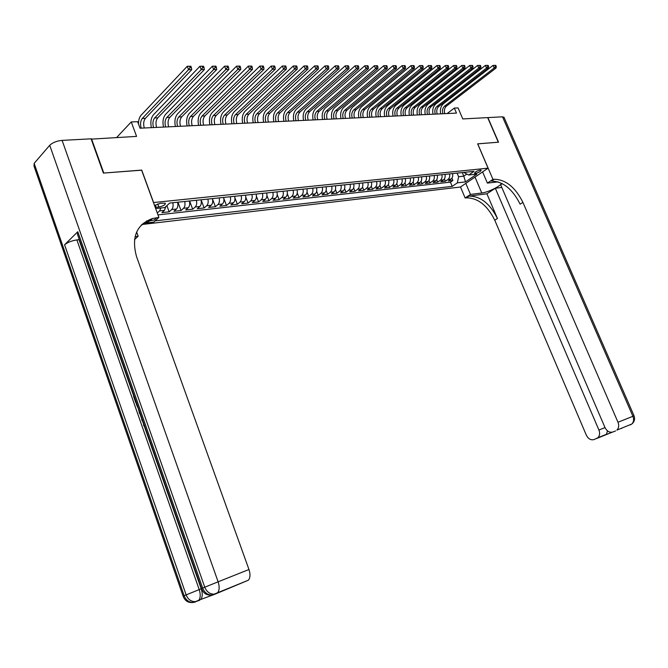 <?xml version="1.0" encoding="UTF-8"?>
<svg xmlns="http://www.w3.org/2000/svg" width="668" height="668" viewBox="0 0 668 668"><rect width="100%" height="100%" fill="white"/><g stroke="black" fill="none" stroke-linecap="round" stroke-linejoin="round"><path stroke-width="1" d="M480.284 170.081C476.76 170.975 474.856 172.06 474.564 173.321L475.416 173.413C478.923 172.519 480.826 171.434 481.127 170.173L480.284 170.081M141.816 224.523L460.444 187.032L488.066 168.161L153.465 202.554M488.066 168.161L477.637 143.837L498.32 142.217L487.673 117.61L462.79 118.937L458.073 107.924L454.332 108.082L447.134 113.552M91.207 139.136L136.573 136.397L131.262 121.935L116.7 137.458M141.624 170.19L103.799 173.054L91.508 138.81M165.864 206.571L164.437 210.362L161.94 212.633L169.163 211.831L166.883 205.644M177.579 202.237C178.231 205.243 177.855 207.506 176.452 209.051L173.939 211.305L181.028 210.52L177.955 202.204M189.395 201.01C190.046 203.982 189.662 206.228 188.251 207.756L185.721 209.994L192.693 209.226L189.62 200.984M201.01 199.799C201.653 202.746 201.26 204.976 199.841 206.495L197.294 208.717L204.149 207.957L201.085 199.79M212.416 198.613C213.059 201.527 212.658 203.748 211.23 205.251L208.675 207.456L215.413 206.713L212.524 199.056M223.638 197.444C224.264 200.333 223.864 202.529 222.427 204.024L219.864 206.22L226.485 205.485L223.864 198.571M234.66 196.292C235.286 199.164 234.877 201.344 233.433 202.83L230.861 205.001L237.365 204.283L234.936 197.903M245.498 195.165C246.125 198.012 245.707 200.166 244.263 201.644L241.674 203.807L248.07 203.097L245.799 197.152M256.153 194.054C256.771 196.876 256.353 199.022 254.9 200.483L252.304 202.629L258.599 201.936L256.454 196.367M266.641 192.96C267.25 195.757 266.824 197.887 265.363 199.34L262.758 201.477L268.954 200.792L266.924 195.54M276.944 191.883C277.554 194.664 277.128 196.776 275.659 198.212L273.045 200.333L279.132 199.665L277.212 194.705M287.081 190.831C287.691 193.586 287.257 195.674 285.787 197.11L283.165 199.214L289.152 198.555L287.324 193.854M297.06 189.787C297.661 192.518 297.227 194.597 295.749 196.025L293.118 198.112L299.014 197.461L297.26 193.002M306.879 188.768C307.472 191.474 307.029 193.536 305.552 194.956L302.913 197.027L308.716 196.392L307.046 192.142M316.54 187.758C317.125 190.447 316.682 192.493 315.196 193.895L312.557 195.966L318.269 195.332L316.665 191.282M326.042 186.773C326.627 189.436 326.184 191.465 324.698 192.86L322.043 194.914L327.671 194.288L326.126 190.422M335.403 185.796C335.987 188.443 335.528 190.455 334.042 191.841L331.386 193.879L336.923 193.269L335.445 189.562M344.613 184.836C345.189 187.457 344.738 189.462 343.243 190.839L340.58 192.86L346.032 192.259L344.604 188.71M353.681 183.892C354.257 186.497 353.798 188.485 352.303 189.846L349.64 191.858L355.009 191.265L353.631 187.858M362.615 182.957C363.183 185.545 362.724 187.516 361.221 188.877L358.557 190.873L363.843 190.288L362.515 187.015M371.408 182.047C371.976 184.61 371.508 186.564 370.014 187.917L367.342 189.904L372.544 189.328L371.266 186.172M380.075 181.137C380.635 183.683 380.167 185.629 378.664 186.973L375.992 188.944L381.119 188.376L379.883 185.337M388.609 180.251C389.168 182.781 388.692 184.71 387.189 186.038L384.517 188L389.569 187.441L388.367 184.518M397.009 179.375C397.569 181.88 397.093 183.8 395.59 185.119L392.909 187.073L397.886 186.522L396.725 183.7M405.292 178.515C405.843 181.003 405.367 182.907 403.864 184.218L401.184 186.155L406.086 185.612L404.958 182.882M413.459 177.663C414.001 180.135 413.525 182.022 412.014 183.333L409.334 185.253L414.168 184.719L413.075 182.08M421.5 176.828C422.042 179.274 421.558 181.153 420.055 182.447L417.366 184.368L422.134 183.842L421.074 181.287M429.424 176.001C429.967 178.431 429.482 180.293 427.971 181.587L425.291 183.491L429.983 182.974L428.956 180.494M437.239 175.183C437.774 177.604 437.29 179.45 435.778 180.736L433.089 182.623L437.724 182.113L436.722 179.717M444.938 174.381C445.472 176.778 444.98 178.623 443.477 179.892L440.788 181.771L445.356 181.27L444.379 178.941M131.262 121.935L137.616 121.668L140.021 128.198L456.478 113.101L454.332 108.082M155.218 207.347L158.884 207.005C163.451 206.011 165.581 204.742 165.263 203.206L160.495 203.264L154.558 205.544M463.726 172.427L468.711 175.008L474.013 171.35L169.714 203.055L164.762 207.573L155.661 208.55M468.711 175.008L476.852 174.139L465.504 181.905L457.355 182.832L452.211 186.372L155.118 220.883M160.904 207.99L159.577 210.888L157.281 212.983M157.982 214.887L450.424 182.139L452.879 180.435L451.927 178.181M452.528 173.588C453.063 175.976 452.57 177.797 451.059 179.066L448.378 180.936L452.879 180.435M449.506 173.905C450.04 176.294 449.547 178.122 448.036 179.4L445.356 181.27M441.874 174.699C442.408 177.112 441.915 178.949 440.404 180.226L437.724 182.113M434.125 175.509C434.668 177.93 434.175 179.792 432.672 181.078L429.983 182.974M426.267 176.327C426.81 178.765 426.326 180.636 424.815 181.93L422.134 183.842M418.293 177.154C418.844 179.617 418.36 181.496 416.849 182.798L414.168 184.719M410.202 177.997C410.753 180.477 410.277 182.372 408.766 183.683L406.086 185.612M401.994 178.857C402.553 181.354 402.069 183.257 400.566 184.577L397.886 186.522M393.661 179.725C394.22 182.239 393.744 184.159 392.241 185.487L389.569 187.441M385.211 180.602C385.77 183.141 385.294 185.078 383.791 186.414L381.119 188.376M376.627 181.496C377.186 184.051 376.719 186.005 375.216 187.349L372.544 189.328M367.909 182.406C368.477 184.978 368.01 186.94 366.515 188.301L363.843 190.288M359.058 183.333C359.635 185.921 359.167 187.9 357.672 189.261L355.009 191.265M350.074 184.268C350.65 186.881 350.191 188.869 348.696 190.238L346.032 192.259M340.947 185.22C341.523 187.85 341.072 189.854 339.578 191.24L336.923 193.269M331.679 186.18C332.263 188.835 331.812 190.856 330.318 192.25L327.671 194.288M322.26 187.165C322.844 189.837 322.402 191.875 320.916 193.277L318.269 195.332M312.691 188.159C313.284 190.856 312.841 192.91 311.355 194.321L308.716 196.392M302.971 189.178C303.564 191.891 303.13 193.962 301.652 195.382L299.014 197.461M293.093 190.205C293.695 192.943 293.252 195.031 291.782 196.459L289.152 198.555M283.048 191.248C283.658 194.012 283.224 196.116 281.754 197.553L279.132 199.665M272.845 192.317C273.454 195.098 273.028 197.219 271.559 198.663L268.954 200.792M262.466 193.394C263.083 196.2 262.658 198.338 261.205 199.79L258.599 201.936M251.911 194.497C252.537 197.327 252.12 199.473 250.667 200.943L248.07 203.097M241.181 195.615C241.808 198.471 241.399 200.634 239.954 202.112L237.365 204.283M230.276 196.751C230.903 199.632 230.493 201.819 229.057 203.306L226.485 205.485M219.171 197.903C219.805 200.809 219.405 203.014 217.977 204.517L215.413 206.713M207.882 199.081C208.516 202.012 208.124 204.233 206.696 205.744L204.149 207.957M196.384 200.283C197.027 203.239 196.642 205.477 195.223 206.996L192.693 209.226M184.694 201.502C185.345 204.483 184.961 206.738 183.55 208.274L181.028 210.52M172.787 202.738C173.446 205.752 173.07 208.024 171.668 209.568L169.163 211.831M141.725 170.089L153.565 202.462M462.289 172.578L463.809 176.168L466.707 174.164M457.079 173.121L458.607 176.728L463.809 176.168L465.504 181.905M450.424 182.139L452.211 186.372M457.355 182.832L458.607 176.728M141.182 128.139C140.08 124.114 140.447 120.891 142.292 118.461L188.535 69.689L187.24 66.291L141.098 115.23C139.345 117.234 138.476 120.173 138.485 124.039M144.288 127.997C143.186 123.972 143.562 120.758 145.407 118.336L191.733 69.672L188.535 69.689L190.096 67.618L191.374 67.618L190.856 66.257L189.578 66.257L190.096 67.618M189.578 66.257L187.24 66.291M191.733 69.672L191.374 67.618M77.78 231.729L202.654 588.082L201.544 588.566L77.463 234.284L77.78 231.729L64.579 244.805C67.46 242.4 71.559 240.764 76.887 239.904L78.974 239.645L133.767 396.116M136.08 402.737L136.648 404.365M138.56 409.826L139.395 412.189M139.888 413.617L141.825 419.153M142.393 420.748L143.186 423.019M144.731 427.428L201.227 588.792C202.705 593.493 202.554 597.042 200.801 599.446L213.743 594.662M216.315 593.635L215.296 593.852M34.151 163.351L184.126 595.706L183.107 596.157L34.026 166.148L34.151 163.351L49.724 145.298C52.58 142.568 56.705 140.931 62.107 140.38L91.098 138.827L103.39 173.087L141.591 170.098L158.909 217.434L152.513 218.494C136.531 224.431 131.212 237.148 136.548 256.654L248.972 569.503C250.467 574.146 250.291 577.703 248.454 580.166L212.875 594.67M158.909 217.434L153.749 222.11L143.102 223.362M146.676 220.883L150.358 220.457M134.51 239.561L138.159 236.247L135.061 236.639M136.631 232.005L138.159 236.247M156.738 217.684L154.166 220.014L149.949 220.832L141.098 225.258M136.356 402.445L135.821 402.804L133.542 396.274L134.068 395.907M139.144 410.394L136.422 404.524L136.957 404.157M138.051 407.271L138.334 408.073M140.28 413.634L139.604 413.601L139.136 412.256L139.821 412.323M142.518 420.03L142.134 420.815L141.658 419.471L142.059 418.711M143.937 424.071L144.271 425.048M144.188 425.073L144.597 425.959M145.29 427.938L143.712 425.533L143.244 422.092M616.881 430.117L631.786 424.046C634.425 421.85 635.184 419.12 634.066 415.838L632.897 416.298C634.099 419.479 633.723 422.059 631.786 424.046L616.881 430.117C618.827 428.105 619.194 425.483 617.984 422.251L632.897 416.298L502.503 116.817L487.89 117.601L498.537 142.201L477.653 143.87M465.805 183.366L470.489 194.43L481.778 193.01C487.824 192.392 500.332 186.288 501.618 183.299M470.489 194.43L465.153 198.004L466.389 197.845C477.946 197.945 487.398 205.393 494.763 220.198L586.329 435.16C588.283 438.926 590.871 440.387 594.102 439.552L597.827 437.79C599.755 435.828 600.115 433.24 598.92 430.025L605.016 427.595M486.905 193.803L469.036 196.075C480.584 196.192 490.053 203.665 497.443 218.503L486.905 193.803L495.322 188.242L501.818 187.449M502.278 183.65L500.641 184.727L604.991 427.545C606.995 431.361 609.659 432.839 612.99 431.971L615.562 430.935M477.712 143.829L492.951 179.375L494.186 179.241C505.743 179.533 515.32 187.249 522.919 202.387L617.984 422.251M492.951 179.375L487.389 183.099L498.086 181.855M495.322 188.242L598.92 430.025M502.503 116.817L504.115 117.551M482.605 171.893L487.389 183.099M460.502 186.99L465.153 198.004M494.186 179.241L491.423 181.086C502.979 181.362 512.54 189.052 520.113 204.157L522.919 202.387M620.589 428.605L621.85 428.305M612.322 432.179L606.369 434.567L607.437 431.027M153.531 127.555C152.438 123.563 152.813 120.365 154.667 117.96L201.218 69.614L199.924 66.257L153.481 114.762C150.976 117.86 150.275 122.16 151.36 127.655M156.588 127.404C155.494 123.421 155.869 120.232 157.732 117.835L204.35 69.597L201.218 69.614L202.763 67.568L204.016 67.568L203.498 66.224L202.245 66.224L202.763 67.568M202.245 66.224L199.924 66.257M204.35 69.597L204.016 67.568M165.664 126.97C164.57 123.021 164.963 119.848 166.833 117.468L213.651 69.547L212.366 66.215L165.647 114.295C163.126 117.368 162.407 121.634 163.485 127.079M168.662 126.828C167.576 122.887 167.96 119.722 169.839 117.343L216.724 69.53L213.651 69.547L215.188 67.518L216.424 67.518L215.906 66.182L214.679 66.19L215.188 67.518M214.679 66.19L212.366 66.215M216.724 69.53L216.424 67.518M177.579 126.402C176.494 122.486 176.895 119.347 178.773 116.983L225.859 69.48L224.582 66.182L177.588 113.836C175.058 116.883 174.323 121.108 175.392 126.511M180.527 126.269C179.441 122.353 179.842 119.221 181.729 116.858L228.874 69.464L225.859 69.48L227.387 67.476L228.59 67.468L228.08 66.149L226.869 66.149L227.387 67.476M226.869 66.149L224.582 66.182M228.874 69.464L228.59 67.468M189.294 125.843C188.209 121.96 188.618 118.846 190.514 116.499L237.841 69.414L236.564 66.149L189.328 113.385C186.781 116.407 186.038 120.599 187.098 125.951M192.184 125.709C191.106 121.826 191.516 118.72 193.411 116.382L240.797 69.397L237.841 69.414L239.353 67.426L240.538 67.418L240.029 66.115L238.843 66.115L239.353 67.426M238.843 66.115L236.564 66.149M240.797 69.397L240.538 67.418M200.801 125.3C199.724 121.442 200.141 118.353 202.045 116.032L249.598 69.355L248.329 66.115L200.868 112.942C198.304 115.948 197.544 120.098 198.596 125.4M203.64 125.166C202.571 121.317 202.988 118.236 204.892 115.915L252.504 69.338L249.598 69.355L251.101 67.376L252.27 67.376L251.761 66.082L250.592 66.082L251.101 67.376M250.592 66.082L248.329 66.115M252.504 69.338L252.27 67.376M212.107 124.757C211.038 120.941 211.464 117.877 213.376 115.572L261.146 69.288L259.877 66.082L212.207 112.508C209.627 115.489 208.859 119.605 209.894 124.866M214.904 124.624C213.835 120.816 214.261 117.76 216.181 115.455L263.994 69.272L261.146 69.288L262.641 67.334L263.785 67.326L263.276 66.048L262.132 66.048L262.641 67.334M262.132 66.048L259.877 66.082M263.994 69.272L263.785 67.326M223.221 124.231C222.16 120.44 222.594 117.401 224.515 115.113L272.477 69.23L271.216 66.048L223.346 112.082C220.757 115.03 219.981 119.121 221.008 124.332M225.976 124.098C224.916 120.315 225.35 117.284 227.27 115.005L275.283 69.213L272.477 69.23L273.964 67.293L275.091 67.284L274.581 66.015L273.462 66.015L273.964 67.293M273.462 66.015L271.216 66.048M275.283 69.213L275.091 67.284M234.151 123.705C233.099 119.948 233.533 116.942 235.47 114.671L283.616 69.163L282.364 66.015L234.301 111.665C231.704 114.587 230.911 118.637 231.93 123.814M236.856 123.58C235.804 119.831 236.247 116.825 238.175 114.562L286.372 69.146L283.616 69.163L285.094 67.243L286.196 67.243L285.695 65.982L284.593 65.982L285.094 67.243M284.593 65.982L282.364 66.015M286.372 69.146L286.196 67.243M244.897 123.196C243.853 119.472 244.296 116.483 246.241 114.236L294.555 69.105L293.302 65.982L245.081 111.247C242.459 114.153 241.657 118.169 242.676 123.304M247.561 123.071C246.509 119.355 246.96 116.374 248.905 114.128L297.26 69.088L294.555 69.105L296.024 67.201L297.101 67.201L296.6 65.948L295.523 65.948L296.024 67.201M295.523 65.948L293.302 65.982M297.26 69.088L297.101 67.201M255.468 122.687C254.424 118.996 254.875 116.032 256.829 113.802L305.301 69.046L304.057 65.948L255.669 110.838C253.047 113.727 252.237 117.71 253.239 122.795M258.082 122.57C257.038 118.879 257.497 115.923 259.451 113.694L307.956 69.029L305.301 69.046L306.754 67.159L307.823 67.159L307.322 65.915L306.261 65.923L306.754 67.159M306.261 65.923L304.057 65.948M307.956 69.029L307.823 67.159M265.864 122.194C264.829 118.528 265.288 115.589 267.242 113.376L315.864 68.988L314.62 65.915L266.089 110.445C263.451 113.301 262.633 117.259 263.635 122.302M268.436 122.069C267.4 118.42 267.86 115.481 269.822 113.276L318.469 68.971L315.864 68.988L317.308 67.117L318.352 67.117L317.851 65.89L316.807 65.89L317.308 67.117M316.807 65.89L314.62 65.915M318.469 68.971L318.352 67.117M276.093 121.71C275.057 118.077 275.525 115.155 277.487 112.959L326.243 68.929L324.999 65.89L276.335 110.053C273.696 112.892 272.861 116.808 273.855 121.81M278.623 121.584C277.587 117.96 278.055 115.055 280.026 112.859L328.806 68.921L326.243 68.929L327.679 67.076L328.706 67.076L328.205 65.856L327.178 65.856L327.679 67.076M327.178 65.856L324.999 65.89M328.806 68.921L328.706 67.076M286.154 121.225C285.119 117.626 285.595 114.729 287.566 112.55L336.438 68.879L335.202 65.856L286.422 109.661C283.766 112.483 282.931 116.374 283.908 121.334M288.643 121.108C287.616 117.51 288.083 114.629 290.062 112.449L338.96 68.862L336.438 68.879L337.866 67.034L338.876 67.034L338.384 65.823L337.373 65.831L337.866 67.034M337.373 65.831L335.202 65.856M338.96 68.862L338.876 67.034M296.049 120.758C295.022 117.184 295.506 114.311 297.477 112.149L346.467 68.821L345.239 65.831L296.341 109.285C293.678 112.082 292.834 115.94 293.803 120.858M298.496 120.641C297.477 117.067 297.953 114.211 299.932 112.049L348.946 68.804L346.467 68.821L347.886 67L348.88 66.992L348.387 65.798L347.393 65.798L347.886 67M347.393 65.798L345.239 65.831M348.946 68.804L348.88 66.992M305.794 120.29C304.775 116.741 305.251 113.894 307.238 111.748L356.328 68.762L355.1 65.798L306.103 108.909C303.431 111.681 302.579 115.514 303.548 120.399M308.199 120.173C307.188 116.633 307.672 113.794 309.651 111.648L358.766 68.754L356.328 68.762L357.731 66.959L358.708 66.959L358.223 65.773L357.246 65.773L357.731 66.959M357.246 65.773L355.1 65.798M358.766 68.754L358.708 66.959M315.379 119.831C314.361 116.316 314.853 113.493 316.841 111.356L366.022 68.712L364.803 65.773L315.705 108.542C313.033 111.297 312.173 115.096 313.133 119.939M317.751 119.722C316.741 116.207 317.225 113.393 319.221 111.264L368.419 68.704L366.022 68.712L367.417 66.917L368.377 66.917L367.893 65.74L366.932 65.74L367.417 66.917M366.932 65.74L364.803 65.773M368.419 68.704L368.377 66.917M324.815 119.38C323.805 115.89 324.297 113.092 326.293 110.972L375.558 68.662L374.339 65.74L325.166 108.174C322.485 110.913 321.617 114.679 322.569 119.488M327.153 119.271C326.143 115.789 326.635 112.992 328.631 110.88L377.913 68.645L375.558 68.662L376.944 66.883L377.888 66.883L377.403 65.715L376.46 65.715L376.944 66.883M376.46 65.715L374.339 65.74M377.913 68.645L377.888 66.883M334.109 118.937C333.107 115.481 333.599 112.692 335.595 110.596L384.935 68.612L383.724 65.715L334.476 107.824C331.787 110.537 330.911 114.278 331.854 119.046M336.405 118.829C335.403 115.372 335.904 112.6 337.899 110.504L387.256 68.595L384.935 68.612L386.313 66.85L387.24 66.842L386.755 65.689L385.828 65.689L386.313 66.85M385.828 65.689L383.724 65.715M387.256 68.595L387.24 66.842M343.252 118.503C342.258 115.071 342.759 112.307 344.763 110.22L394.162 68.562L392.951 65.689L343.636 107.473C340.947 110.162 340.062 113.877 340.997 118.612M345.515 118.395C344.521 114.963 345.022 112.207 347.026 110.128L396.441 68.545L394.162 68.562L395.531 66.808L396.441 66.808L395.965 65.656L395.047 65.664L395.531 66.808M395.047 65.664L392.951 65.689M396.441 68.545L396.441 66.808M352.261 118.077C351.268 114.662 351.777 111.923 353.781 109.853L403.238 68.512L402.036 65.664L352.662 107.122C349.965 109.794 349.08 113.485 350.007 118.178M354.491 117.969C353.497 114.562 354.007 111.832 356.011 109.761L405.484 68.495L403.238 68.512L404.599 66.775L405.501 66.767L405.017 65.631L404.115 65.631L404.599 66.775M404.115 65.631L402.036 65.664M405.484 68.495L405.501 66.767M361.129 117.651C360.144 114.27 360.653 111.548 362.666 109.494L412.164 68.462L410.97 65.639L361.547 106.78C358.85 109.435 357.956 113.092 358.875 117.76M363.325 117.543C362.34 114.17 362.849 111.456 364.862 109.402L414.377 68.445L412.164 68.462L413.525 66.742L414.402 66.733L413.926 65.606L413.041 65.606L413.525 66.742M413.041 65.606L410.97 65.639M414.377 68.445L414.402 66.733M369.863 117.234C368.886 113.877 369.396 111.18 371.408 109.134L420.957 68.412L419.771 65.606L370.306 106.446C367.592 109.084 366.699 112.717 367.609 117.343M372.026 117.134C371.049 113.777 371.567 111.088 373.579 109.051L423.136 68.403L420.957 68.412L422.301 66.708L423.17 66.7L422.694 65.581L421.825 65.581L422.301 66.708M421.825 65.581L419.771 65.606M423.136 68.403L423.17 66.7M378.472 116.825C377.495 113.493 378.013 110.813 380.025 108.784L429.607 68.361L428.422 65.581L378.923 106.12C376.209 108.734 375.307 112.341 376.218 116.933M380.601 116.725C379.624 113.393 380.15 110.721 382.163 108.7L431.753 68.353L429.607 68.361L430.944 66.666L431.804 66.666L431.328 65.556L430.476 65.556L430.944 66.666M430.476 65.556L428.422 65.581M431.753 68.353L431.804 66.666M386.947 116.416C385.979 113.109 386.496 110.454 388.517 108.441L438.125 68.32L436.947 65.556L387.415 105.794C384.701 108.391 383.799 111.965 384.693 116.524M389.052 116.316C388.075 113.017 388.601 110.362 390.621 108.358L440.229 68.303L438.125 68.32L439.452 66.633L440.295 66.633L439.828 65.531L438.985 65.531L439.452 66.633M438.985 65.531L436.947 65.556M440.229 68.303L440.295 66.633M395.297 116.023C394.337 112.733 394.863 110.095 396.884 108.099L446.508 68.27L445.339 65.531L395.782 105.469C393.068 108.049 392.158 111.598 393.051 116.132M397.368 115.923C396.408 112.641 396.934 110.011 398.955 108.016L448.587 68.261L446.508 68.27L447.827 66.6L448.662 66.6L448.195 65.506L447.36 65.506L447.827 66.6M447.36 65.506L445.339 65.531M448.587 68.261L448.662 66.6M403.53 115.631C402.57 112.366 403.096 109.744 405.125 107.765L454.766 68.228L453.597 65.514L404.031 105.152C401.309 107.715 400.391 111.239 401.284 115.731M405.568 115.531C404.608 112.274 405.142 109.661 407.163 107.682L456.812 68.211L454.766 68.228L456.077 66.575L456.895 66.566L456.428 65.481L455.609 65.489L456.077 66.575M455.609 65.489L453.597 65.514M456.812 68.211L456.895 66.566M411.638 115.238C410.686 112.007 411.221 109.402 413.241 107.431L462.891 68.178L461.73 65.489L412.156 104.843C409.434 107.389 408.515 110.888 409.392 115.347M413.651 115.147C412.699 111.915 413.233 109.318 415.254 107.348L464.903 68.169L462.891 68.178L464.202 66.541L465.003 66.533L464.536 65.456L463.734 65.464L464.202 66.541M463.734 65.464L461.73 65.489M464.903 68.169L465.003 66.533M419.638 114.863C418.686 111.648 419.22 109.068 421.249 107.105L470.898 68.136L469.738 65.464L420.164 104.534C417.442 107.064 416.515 110.537 417.383 114.963M421.617 114.762C420.665 111.556 421.199 108.976 423.228 107.03L472.886 68.128L470.898 68.136L472.201 66.508L472.986 66.508L472.526 65.439L471.733 65.439L472.201 66.508M471.733 65.439L469.738 65.464M472.886 68.128L472.986 66.508M427.512 114.487C426.568 111.297 427.111 108.725 429.132 106.788L478.789 68.094L477.628 65.439L428.054 104.233C425.332 106.738 424.397 110.195 425.265 114.587M429.466 114.387C428.522 111.205 429.065 108.65 431.085 106.705L480.735 68.086L478.789 68.094L480.075 66.474L480.86 66.474L480.392 65.414L479.616 65.414L480.075 66.474M479.616 65.414L477.628 65.439M480.735 68.086L480.86 66.474M435.285 114.111C434.342 110.946 434.885 108.4 436.905 106.471L486.555 68.052L485.402 65.414L435.837 103.932C433.106 106.429 432.179 109.853 433.039 114.22M437.206 114.019C436.262 110.863 436.805 108.316 438.834 106.387L488.475 68.044L486.555 68.052L487.832 66.449L488.609 66.441L488.141 65.389L487.373 65.389L487.832 66.449M487.373 65.389L485.402 65.414M488.475 68.044L488.609 66.441M442.942 113.744C441.999 110.604 442.55 108.074 444.571 106.162L494.203 68.011L493.059 65.397L443.502 103.64C440.78 106.112 439.845 109.519 440.696 113.852M444.838 113.66C443.903 110.521 444.445 107.991 446.475 106.078L496.099 68.002L494.203 68.011L495.481 66.416L496.24 66.416L495.781 65.364L495.021 65.372L495.481 66.416M495.021 65.372L493.059 65.397M496.099 68.002L496.24 66.416M164.437 210.362L159.577 210.888M451.059 179.066L448.036 179.4M443.477 179.892L440.404 180.226M435.778 180.736L432.672 181.078M427.971 181.587L424.815 181.93M420.055 182.447L416.849 182.798M412.014 183.333L408.766 183.683M403.864 184.218L400.566 184.577M395.59 185.119L392.241 185.487M387.189 186.038L383.791 186.414M378.664 186.973L375.216 187.349M370.014 187.917L366.515 188.301M361.221 188.877L357.672 189.261M352.303 189.846L348.696 190.238M343.243 190.839L339.578 191.24M334.042 191.841L330.318 192.25M324.698 192.86L320.916 193.277M315.196 193.895L311.355 194.321M305.552 194.956L301.652 195.382M295.749 196.025L291.782 196.459M285.787 197.11L281.754 197.553M275.659 198.212L271.559 198.663M265.363 199.34L261.205 199.79M254.9 200.483L250.667 200.943M244.263 201.644L239.954 202.112M233.433 202.83L229.057 203.306M222.427 204.024L217.977 204.517M211.23 205.251L206.696 205.744M199.841 206.495L195.223 206.996M188.251 207.756L183.55 208.274M176.452 209.051L171.668 209.568M155.285 205.034L156.12 207.305M157.74 203.899L158.884 207.005M142.292 118.461L145.407 118.336M183.107 596.157C184.919 600.966 188.334 603.062 193.353 602.452C189.069 602.503 185.996 600.256 184.126 595.706L186.147 594.879L64.579 244.805M201.544 588.566C203.406 593.493 206.905 595.631 212.04 595.004C207.706 595.029 204.575 592.725 202.654 588.082L204.767 587.205L49.724 145.298M199.632 600.29L194.229 602.102M62.107 140.38L218.119 581.811L248.972 569.503M76.887 239.904L199.206 589.602L201.227 588.792M218.119 581.811L204.767 587.205C206.696 591.865 209.827 594.178 214.169 594.153L217.668 592.7C219.48 590.203 219.622 586.579 218.119 581.811M214.278 594.47L248.454 580.166M199.206 589.602L186.147 594.879C188.017 599.438 191.098 601.693 195.39 601.643L198.78 600.265C200.534 597.868 200.676 594.311 199.206 589.602M195.574 601.926L193.353 602.452L200.801 599.446M469.036 196.075L466.389 197.845M497.443 218.503L494.763 220.198M606.369 434.567L596.591 438.55M631.385 424.205L630.475 424.856M474.998 177.087L481.778 193.01M154.667 117.96L157.732 117.835M166.833 117.468L169.839 117.343M178.773 116.983L181.729 116.858M190.514 116.499L193.411 116.382M202.045 116.032L204.892 115.915M213.376 115.572L216.181 115.455M224.515 115.113L227.27 115.005M235.47 114.671L238.175 114.562M246.241 114.236L248.905 114.128M256.829 113.802L259.451 113.694M267.242 113.376L269.822 113.276M277.487 112.959L280.026 112.859M287.566 112.55L290.062 112.449M297.477 112.149L299.932 112.049M307.238 111.748L309.651 111.648M316.841 111.356L319.221 111.264M326.293 110.972L328.631 110.88M335.595 110.596L337.899 110.504M344.763 110.22L347.026 110.128M353.781 109.853L356.011 109.761M362.666 109.494L364.862 109.402M371.408 109.134L373.579 109.051M380.025 108.784L382.163 108.7M388.517 108.441L390.621 108.358M396.884 108.099L398.955 108.016M405.125 107.765L407.163 107.682M413.241 107.431L415.254 107.348M421.249 107.105L423.228 107.03M429.132 106.788L431.085 106.705M436.905 106.471L438.834 106.387M444.571 106.162L446.475 106.078M149.949 220.832L152.513 218.494M597.827 437.79L606.895 434.1M634.066 415.838L503.914 117.084M606.602 434.434L612.113 432.221"/></g></svg>
